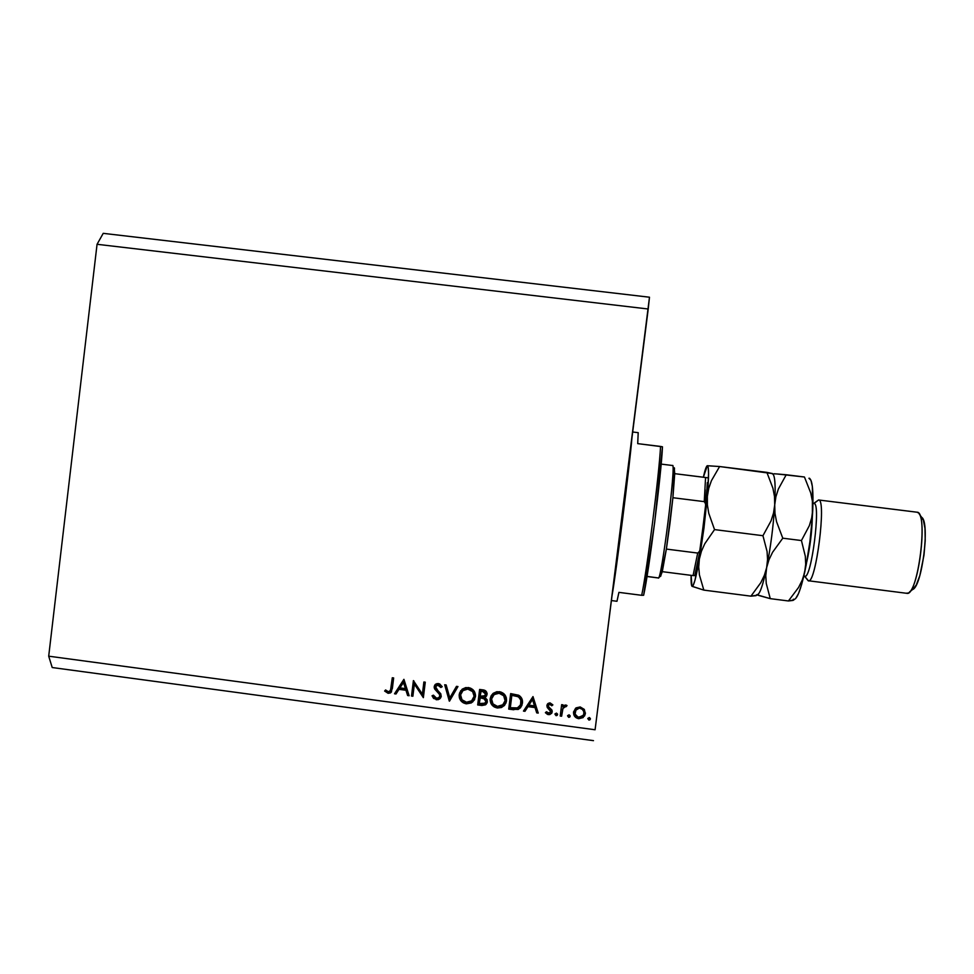 <?xml version="1.0" encoding="UTF-8"?>
<svg xmlns="http://www.w3.org/2000/svg" width="974" height="974" viewBox="0 0 974 974"><rect width="100%" height="100%" fill="white"/><g stroke="black" fill="none" stroke-linecap="round" stroke-linejoin="round"><path stroke-width="1.46" d="M471.538 689.616L473.461 691.503M463.271 690.128L465.402 688.788M439.615 696.8L440.005 693.731L435.268 688.472L434.696 686L435.268 688.472L434.757 689.117L434.185 687.607L434.635 685.258L436.973 683.602L439.664 683.906L442.22 686.707L440.857 687.498L437.667 685.075L435.573 686.767L436.34 688.898L440.808 693.841L441.185 696.617L440.102 698.553L438.008 699.722L433.6 698.443L432.042 695.789L433.442 695.168L436.522 698.212L438.677 697.798L439.871 695.996L439.213 693.938L434.757 689.117L439.505 694.401L439.871 695.996L438.872 697.664L436.522 698.212L433.442 695.168L432.042 695.789L436.328 699.795L436.839 699.113L432.724 695.485L434.124 697.761M595.09 729.757L648.221 309.002L97.059 244.291L48.7 656.184L595.09 729.757L48.7 656.184L52.206 667.531L593.483 740.654L52.206 667.531L48.7 656.184L97.059 244.291L648.221 309.002L649.475 297.216L103.22 233.346L649.475 297.216L595.09 729.757M414.376 684.101L412.879 696.24L411.503 696.057L413.402 680.595L422.387 694.17L423.885 681.995L425.273 682.19L423.361 697.652L414.376 684.101L423.361 697.652L425.273 682.19L423.885 681.995L422.387 694.17L413.402 680.595L411.503 696.057L412.879 696.24L414.376 684.101M449.501 701.158L444.68 684.783L446.165 684.978L449.805 697.871L456.477 686.353L457.963 686.548L449.501 701.158L457.963 686.548L456.477 686.353L449.805 697.871L446.165 684.978L444.68 684.783L449.306 701.134L449.781 700.452L445.374 684.868L449.501 701.158M474.63 699.576L473.072 701.317L466.339 703.825L463.283 702.838L459.387 697.859L459.521 693.086L462.2 689.166L465.828 687.559L470.6 688.155L473.802 690.627L475.531 695.132L474.496 699.819L471.331 702.936L466.339 703.825L472.67 701.998L475.47 696.763C475.629 691.686 473.218 688.606 468.238 687.522L462.346 689.056L459.18 694.657L460.751 690.688M493.55 705.566L497.665 707.282C492.771 706.187 490.385 703.131 490.519 698.127L490.166 698.808C490.044 703.825 492.43 706.881 497.349 707.988L502.572 706.442L506.017 702.911L504.471 705.03L497.349 707.988L494.281 706.99L490.969 703.52L490.117 700.416L491.152 695.765L493.209 693.318L496.837 691.698L500.855 692.015L503.704 693.585L506.31 697.676L506.37 701.718L504.593 705.286L501.476 707.514L497.349 707.988L504.167 705.736L506.504 700.927C506.663 695.838 504.252 692.745 499.26 691.662L492.929 693.549L490.166 698.808L490.859 696.568M523.464 711.093L532.997 696.58L538.232 713.078L536.711 712.871L535.043 707.587L527.981 706.637L524.986 711.3L523.464 711.093L524.986 711.3L527.981 706.637L535.043 707.587L536.711 712.871L538.232 713.078L532.997 696.58L523.464 711.093M588.929 720.09L587.785 718.617L589.258 717.497L590.366 718.447L589.891 719.823L588.929 720.09L590.39 718.958L589.258 717.497L587.785 718.617L588.929 720.09M573.54 712.067L576.097 707.867L580.2 706.941L584.303 709.401L585.362 713.65L583.109 717.595L578.714 718.715L574.733 716.474L573.54 712.067C573.418 715.707 575.147 717.923 578.714 718.715L584.558 715.975L585.362 713.65L584.303 709.401L580.2 706.941L575.61 708.244L573.54 712.067M568.694 717.363L567.562 715.902L569.023 714.782L570.131 715.732L569.668 717.107L568.694 717.363L570.155 716.243L569.023 714.782L567.562 715.902L568.694 717.363M561.621 716.219L560.22 716.024L561.645 704.665L563.045 704.847L562.838 706.527L564.969 705.054L566.478 705.225L567.026 705.578L566.101 706.686L564.53 706.515L563.021 708.122L561.621 716.219L562.838 708.536L567.026 705.578L565.857 705.03L562.838 706.527L563.045 704.847L561.645 704.665L560.22 716.024L561.681 704.665L560.22 716.024L561.621 716.219M556.093 715.671L554.961 714.21L556.422 713.09L557.518 714.039L557.055 715.415L556.093 715.671L557.554 714.551L556.422 713.09L554.961 714.21L556.093 715.671M546.901 705.517L547.96 703.52L549.567 702.899L552.867 704.933L551.795 705.785L549.677 704.312L548.374 705.359L548.703 706.941L552.185 710.886L551.808 713.053L549.762 714.599L547.546 714.429L545.391 712.676L546.451 711.75L549.312 713.224L550.797 711.69L547.364 707.611L546.901 705.517L547.205 707.343L550.797 711.69L548.557 713.248L546.451 711.75L545.391 712.676L548.459 714.648L551.588 713.394L552.209 711.824L551.893 709.985L548.569 706.734L548.618 704.896L549.981 704.324L551.795 705.785L552.867 704.933L550.152 702.924L547.546 703.922L546.901 705.517M522.417 703.265L520.664 707.562L518.192 709.449L508.72 709.109L510.656 693.598L519.666 695.862L521.845 698.626L522.417 703.265C522.88 699.746 521.626 697.08 518.655 695.229L510.656 693.598L508.72 709.109L513.529 709.754L513.809 709.048L509.012 708.402L508.72 709.109L510.851 693.622L509.012 708.402L513.809 709.048L513.529 709.754L520.335 707.94L522.417 703.265M481.874 705.505L477.686 704.945L479.61 689.446L485.21 690.566L487.097 693.464L486.403 696.191L484.882 697.408L487.17 699.782L487.17 702.68L485.466 704.835L481.874 705.505L486.026 704.409L487.377 701.767L484.882 697.408L487.085 694.352C487.012 691.564 485.539 690.067 482.641 689.848L479.61 689.446L477.686 704.945L479.902 689.482L477.686 704.945L481.874 705.505L482.252 704.811L481.874 705.505M394.519 693.78L403.918 679.328L409.129 695.74L407.631 695.533L405.963 690.274L398.975 689.349L396.028 693.975L394.519 693.78L396.028 693.975L398.975 689.349L405.963 690.274L407.631 695.533L409.129 695.74L403.918 679.328L394.519 693.78M388.395 691.747L390.489 690.566L392.279 677.77L393.654 677.953L391.414 692.003L388.115 693.318L384.633 691.041L385.582 689.957L388.395 691.747L385.582 689.957L384.633 691.041L388.115 693.318L390.44 692.916L392.376 688.387L393.654 677.953L392.279 677.77L391.658 687.413L392.839 677.855L391.658 687.413L389.673 691.479L388.395 691.747M103.22 233.346L97.059 244.291L103.22 233.346M590.366 718.483L588.966 719.336L587.858 718.337L588.966 719.336L590.366 718.483M574.818 715.732L577.643 717.728L581.101 717.875L584.01 716.06L585.411 712.931L584.619 715.233L578.714 718.715L578.787 717.972C575.415 717.266 573.686 715.196 573.589 711.763L574.21 714.758M575.098 711.105L576.73 708.536L579.64 707.599M580.516 707.708L583.097 709.389L584.047 712.311M580.017 708.341C582.72 708.987 584.035 710.703 583.95 713.479L583.316 715.281L578.885 717.314C576.17 716.718 574.855 715.026 574.94 712.262L575.622 710.35L580.078 707.635L575.999 709.851L575.062 714.027L578.008 717.12L582.245 716.474L583.755 714.344L583.84 711.702L582.33 709.364L580.017 708.341M584.01 712.749C584.096 709.985 582.781 708.281 580.078 707.635L575.707 709.632L575.025 711.544M570.155 715.878L568.792 716.633L567.659 715.513L568.792 716.633L570.155 715.878M566.211 705.98L566.101 706.686L565.529 705.687L563.556 706.71L562.436 710.107M561.706 715.476L560.342 715.293L561.706 715.476M563.142 707.416L563.666 706.564M563.897 706.32L565.078 705.687M557.554 714.259L556.227 714.94L555.095 713.747L555.984 714.892L557.554 714.259M551.941 705.079L552.599 704.567L551.795 705.785L550.14 703.63L548.472 704.945M551.101 713.309L552.209 711.775L548.459 714.648L548.618 713.918L545.805 712.311L547.717 713.699L550.298 713.747M550.894 711.264L550.712 709.839L550.553 710.557L550.712 709.839L549.129 708.439L548.971 709.157L547.376 706.637L547.205 707.343L547.084 704.762L548.155 707.635M548.447 707.903L549.129 708.439M549.579 708.768L550.712 709.839M548.532 704.665L550.14 703.63L551.783 704.835M537.989 712.298L536.711 712.871L535.237 706.881L535.043 707.587L535.237 706.881L528.212 705.931L524.986 711.3L525.23 710.582L523.915 710.399L525.23 710.582L528.212 705.931L535.237 706.881L536.918 712.152L537.989 712.298M529.162 704.446L532.717 698.906L534.495 705.894L534.714 705.188L534.495 705.894L528.943 705.152L532.717 698.906L529.162 704.446M521.382 706.223L522.076 704.896L520.591 707.234L513.809 709.048L517.718 708.975L520.396 707.441M512.129 694.706L517.924 695.923L512.129 694.706L511.849 695.375L512.129 694.706M518.363 696.142L520.213 697.725L521.285 700.428M521.333 701.268L521.321 701.901M521.114 703.265L519.471 706.613L516.585 708.147L510.315 707.708L511.849 695.375L517.669 696.593C520.25 697.981 521.37 700.136 521.029 703.07L521.212 702.826M512.945 695.521L513.225 694.852L511.849 695.375L510.315 707.708L517.462 707.915L520.591 704.835L520.822 700.16L517.924 695.923L517.669 696.593L512.945 695.521M521.273 702.376C521.626 699.454 520.506 697.299 517.924 695.923M490.653 697.335L490.726 701.329L492.199 704.178M505.299 700.696L505.409 700.05C505.469 695.972 503.485 693.488 499.443 692.611L500.733 692.904M493.489 694.766L496.314 692.916M498.116 692.551L499.443 692.611L499.126 693.269C503.181 694.145 505.177 696.641 505.104 700.732L503.193 704.628L497.483 706.394C493.477 705.529 491.493 703.058 491.566 698.991L493.635 694.937L499.443 692.611L493.976 694.267L492.406 696.447M502.462 693.756L504.386 695.643M504.715 696.191L505.226 697.433M505.384 698.139L505.457 699.393M486.793 695.473L486.099 696.227M487.097 702.875L482.252 704.811L478.064 704.251L485.381 704.397M486.026 704.409L486.55 703.557M481.29 697.226L480.365 697.104L481.29 697.226L480.913 697.908L481.29 697.226L484.163 697.798L483.786 698.48L484.151 697.798L486.343 700.903L485.88 702.059M482.727 697.457L483.81 697.688M484.626 698.005L486.196 699.649M486.269 699.88L486.367 700.647M483.067 690.822L481.18 690.566L483.067 690.822L482.69 691.479L483.067 690.822L485.977 693.89M483.615 690.907L485.795 692.161M485.576 694.718L486.05 693.525M480.803 691.223L482.69 691.479L485.685 694.194L484.845 695.765L480.182 696.191L481.18 690.566L480.182 696.191L483.956 696.264L485.685 694.194L484.845 692.185L480.803 691.223M479.987 697.786L483.786 698.48L485.989 701.584L485.113 703.191L479.269 703.545L480.365 697.104L479.269 703.545L484.188 703.739L485.989 701.584L484.711 698.942L479.987 697.786M459.18 694.657C459.046 699.673 461.433 702.729 466.339 703.825L466.765 703.131C461.871 702.035 459.497 698.991 459.618 693.999L459.18 694.657M460.592 690.956L459.57 695.594L461.299 700.038M462.65 701.414L465.974 702.997L469.164 703.131L474.46 699.819M467.203 688.423L468.518 688.472L468.104 689.117C472.159 690.006 474.143 692.49 474.082 696.58L473.9 697.932M473.425 698.772L474.472 695.911C474.545 691.832 472.56 689.349 468.518 688.472L469.809 688.764M474.472 695.911L471.842 700.769L466.485 702.23C462.48 701.365 460.507 698.906 460.568 694.839L463.052 690.456L468.518 688.472L463.478 689.799L462.175 691.138M473.79 692.064L474.289 693.293M474.448 693.999L474.533 695.253M450.28 697.189L456.55 686.366L450.28 697.189M440.37 695.326L439.871 695.996L440.37 695.326M440.005 693.731L439.505 694.401L440.005 693.731L438.215 691.552M441.356 686.853L438.592 684.479L438.081 685.112L440.857 687.498L442.22 686.707L438.434 683.541L435.67 684.15L434.185 686.646L434.696 686L434.757 689.117L435.268 688.472L437.533 690.907L437.022 691.552L437.545 690.907M434.854 685.282L435.22 684.515M434.891 698.395L437.679 699.162L440.747 697.725L436.839 699.113L436.328 699.795L439.566 698.991L441.259 696.203L435.573 686.767L438.592 684.479L436.255 685.55M436.973 684.771L438.166 684.442M438.58 684.466L440.248 685.306M440.187 694.109L440.382 695.119M440.309 695.643L439.895 696.495M412.976 695.509L411.503 696.057L413.877 680.911L412.087 695.387L412.976 695.509M422.935 693.512L424.36 682.056L422.935 693.512M423.471 696.739L414.961 683.48L423.471 696.739M408.885 694.961L407.631 695.533L408.228 694.876L406.56 689.629L405.963 690.274L406.56 689.629L399.608 688.703L398.975 689.349L399.608 688.703L406.56 689.629L408.885 694.961M396.467 693.293L395.152 693.123L403.93 679.341L395.152 693.123L396.467 693.293M404.052 681.703L406.036 687.948L404.052 681.703L403.431 682.324L405.428 688.594L406.036 687.948L405.428 688.594L399.924 687.863L404.052 681.703M391.365 692.076L388.115 693.318L388.772 692.66L385.302 690.396L384.633 691.041L385.643 690.006L387.749 692.392L390.964 692.331M390.355 690.809L391.548 688.265M391.475 688.679L391.341 689.312M391.256 689.616L390.55 690.676M528.943 705.152L534.495 705.894L532.498 699.588L528.943 705.152M497.483 706.394L502.523 705.188L505.104 700.732L503.68 695.777L499.126 693.269L494.122 694.547L491.566 698.991L492.99 703.898L497.483 706.394M466.485 702.23L471.513 701.024L474.119 696.252L472.658 691.625L467.776 689.081L462.711 690.724L460.568 694.839L461.993 699.746L466.485 702.23M399.924 687.863L405.428 688.594L403.431 682.324L399.924 687.863M638.201 432.663L637.714 443.633L662.466 446.798L654.686 522.393L643.644 595.248C648.952 571.945 661.419 473.656 662.466 446.798L660.567 446.445C659.081 475.3 647.089 569.863 641.696 595.309L618.916 592.375L616.968 601.275L618.916 592.375L641.696 595.309C647.089 569.863 659.081 475.3 660.567 446.445L637.714 443.633L638.201 432.675L632.698 431.993M631.895 438.3C630.093 462.212 615.787 575.464 612.025 595.638L622.715 518.412L631.895 438.3M641.696 595.309L643.644 595.248L641.696 595.309M647.016 576.511L658.339 577.972C661.309 582.099 676.394 462.224 672.498 465.499C676.565 461.104 661.078 583.913 658.278 577.935L660.542 576.182L662.283 571.665L666.374 549.08L672.9 497.726L674.726 473.668L674.215 467.764M658.278 577.935L647.04 576.401M674.495 468.092L672.9 497.726L669.942 523.598L666.374 549.08L660.774 576.133M661.176 464.111L672.462 465.499L661.176 464.099M704.251 501.634L672.9 497.726L704.251 501.634L705.578 477.491L707.307 477.747L674.726 473.668L705.578 477.491L704.251 501.634L705.736 503.948L705.724 506.833L699.709 551.187L697.701 553.062L666.374 549.08L697.701 553.062L693.062 575.597L694.827 575.61M693.062 575.597L662.283 571.665L693.062 575.597L697.701 553.062L698.955 552.428L700.306 549.117L705.748 504.045M705.809 505.944L707.331 482.654M694.803 575.537L700.257 549.397M704.896 501.963L705.821 505.384L704.896 501.963L705.164 489.812M816.614 501.464L818.586 499.979C826.743 498.493 815.944 584.23 808.42 580.76L804.597 576.17L808.116 580.674C815.494 586.798 826.95 498.347 818.55 499.979L813.947 503.509C821.338 502.194 811.074 581.441 804.561 576.121M808.42 580.76L906.77 593.312C917.91 597.232 928.746 511.155 916.972 512.202L918.214 512.799C927.577 518.022 918.482 590.305 908.121 593.044L906.319 593.19M920.515 516.768L923.303 519.933L924.971 528.322L925.215 540.704L923.985 555.143L919.858 575.5L916.242 585.021L912.601 589.514C922.037 586.932 930.182 522.174 921.684 517.316L919.359 514.272M804.512 576.158L807.069 579.335M916.924 512.202L818.55 499.979L813.667 503.473M812.292 518.144C811.853 532.802 810.039 547.303 806.825 561.621C810.039 547.181 811.853 532.693 812.292 518.144M803.83 576.072L804.816 576.194C811.464 579.25 821.155 502.207 813.96 503.509L812.973 503.388L813.96 503.509L818.55 499.979M757.078 595.029L757.468 594.724C760.024 593.714 763.08 584.668 766.66 567.574C770.665 547.132 773.356 526.228 774.72 504.873L774.488 496.472L772.93 488.254L766.867 472.366L772.65 473.608L719.603 466.534L707.416 465.73C708.95 466.57 708.926 476.822 707.355 496.472L703.971 528.042L699.369 559.015L694.961 580.285L693.22 585.337L691.93 586.214L703.825 590.11L699.417 574.891L698.723 567.026L699.369 559.015L701.426 551.247L704.799 543.723L714.539 529.6L708.731 513.201L707.38 504.861L707.355 496.472L708.731 488.424L711.397 480.73L719.603 466.534L766.867 472.366L772.93 488.254L774.488 496.472L774.72 504.873L773.539 513.006L771.031 520.895L762.946 535.7L714.539 529.6L708.731 513.201L707.38 504.861L707.355 496.472L699.369 559.015L701.426 551.247L704.799 543.723L714.539 529.6L762.946 535.7L767.074 551.503L767.549 559.514L766.66 567.574L764.371 575.281L760.828 582.647L750.954 596.161L703.825 590.11L699.417 574.891L698.723 567.026L699.369 559.015C696.203 576.925 693.817 586.056 692.222 586.397L703.825 590.11L750.954 596.161L756.031 595.662L756.859 594.639C759.452 595.345 762.715 586.324 766.66 567.574L764.371 575.281L760.828 582.647L750.954 596.161L757.017 595.187M707.161 465.791L708.232 467.642L708.561 473.656L707.355 496.472L708.731 488.424L711.397 480.73L719.603 466.534L707.319 465.73L703.35 477.211C705.018 469.845 706.345 466.022 707.319 465.73L707.161 465.779M767.549 559.514L766.66 567.574L768.949 559.819L772.565 552.295L782.792 538.196L776.546 521.699L774.963 513.31L774.72 504.873L773.539 513.006L771.031 520.895L762.946 535.7L767.074 551.503L767.549 559.514M772.078 473.766L772.248 473.741C774.927 474.289 775.754 484.662 774.72 504.873C775.706 485.941 775.024 475.604 772.686 473.839L772.589 473.705M691.954 586.238C691.248 585.313 690.968 581.685 691.102 575.354L691.954 586.238M774.038 473.778L777.094 473.973L774.038 473.778M808.919 478.258L810.965 480.328L812.353 486.501L812.779 509.609L812.413 501.196L810.733 492.941L804.439 477.004L786.225 474.752L778.372 489.033L775.901 496.777L774.72 504.873C773.356 526.228 770.665 547.132 766.66 567.574L768.949 559.819L772.565 552.295L782.792 538.196L776.546 521.699L774.963 513.31L774.72 504.873L775.901 496.777L778.372 489.033L786.225 474.752L777.094 473.973L804.439 477.004L810.733 492.941L812.413 501.196L812.365 517.072L809.954 541.386L806.131 565.261L801.578 584.668L798.522 593.543L795.697 598.474M757.273 594.883L770.264 598.645L766.246 583.438L765.771 575.585L766.66 567.574L765.771 575.585L766.246 583.438L770.264 598.645L788.429 600.97L793.067 600.41L793.834 599.911L793.299 599.241L794.431 599.387M793.847 599.85L794.455 599.375C797.499 597.999 800.896 589.002 804.658 572.408L805.681 564.348L805.34 556.349L801.444 540.546L782.792 538.196L801.444 540.546L809.321 525.704L811.719 517.778L812.779 509.609L811.719 517.778L809.321 525.704L801.444 540.546L805.34 556.349L805.681 564.348L804.658 572.408C808.992 551.966 811.695 531.037 812.779 509.609C813.448 491.139 812.413 480.766 809.674 478.49L809.467 478.222M758.405 595.37L770.264 598.645L788.429 600.97L798.558 587.468L802.247 580.114L804.658 572.408L802.247 580.114L798.558 587.468L788.429 600.97L793.834 599.911M462.796 690.408L463.478 689.799M590.244 719.433L590.268 718.69M584.558 715.975L584.619 715.233M575.622 710.35L575.707 709.632M569.96 716.791L570.058 716.06M563.435 707.416L563.556 706.71M557.323 715.147L557.457 714.417M548.618 704.896L548.788 704.202M551.588 713.394L551.734 712.664M520.335 707.94L520.591 707.234M504.179 705.736L504.471 705.03M493.635 694.937L493.976 694.267M485.831 696.824L486.184 696.154M472.67 701.998L473.072 701.317M436.389 685.452L436.9 684.819M439.566 698.991L440.065 698.321M390.44 692.916L391.098 692.258M616.98 601.275L611.404 600.556M909.582 591.888L912.601 589.526M818.586 499.979L916.972 512.202"/></g></svg>
